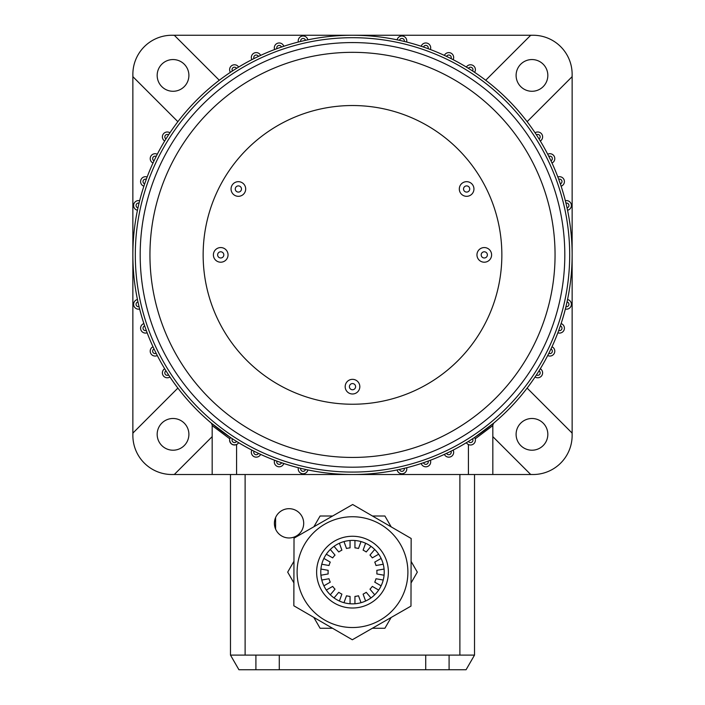 <?xml version="1.0" encoding="UTF-8"?>
<svg xmlns="http://www.w3.org/2000/svg" width="705" height="705" viewBox="0 0 705 705"><rect width="100%" height="100%" fill="white"/><g stroke="black" fill="none" stroke-linecap="round" stroke-linejoin="round"><path stroke-width="1.06" d="M533.086 474.518L236.58 474.518L236.58 444.529C232.703 445.525 230.376 444.053 229.61 440.123A4.882 4.882 0 0 1 230.403 437.452L229.786 438.818L212.179 425.591L212.179 474.518L171.914 474.518A39.048 39.048 0 0 1 132.866 435.47L132.866 254.884A219.634 219.634 0 0 1 567.04 207.86A219.634 219.634 0 0 1 572.134 254.884L572.134 435.47A39.048 39.048 0 0 0 572.055 433.029L527.128 388.094M251.341 452.293A4.882 4.882 0 0 0 260.63 454.381A4.882 4.882 0 0 1 251.341 452.293A4.882 4.882 0 0 1 251.852 450.098M274.307 461.925A4.882 4.882 0 0 0 283.807 463.502A4.882 4.882 0 0 1 274.307 461.925A4.882 4.882 0 0 1 274.606 460.242M298.215 468.887A4.882 4.882 0 0 0 307.865 469.935A4.882 4.882 0 0 1 298.215 468.887A4.882 4.882 0 0 1 298.347 467.741M406.785 468.887A4.882 4.882 0 0 0 406.653 467.741A4.882 4.882 0 0 1 402.432 473.742A4.882 4.882 0 0 1 397.135 469.935M430.693 461.925A4.882 4.882 0 0 0 430.394 460.242A4.882 4.882 0 0 1 426.613 466.736A4.882 4.882 0 0 1 421.193 463.502M453.659 452.293A4.882 4.882 0 0 0 453.148 450.098A4.882 4.882 0 0 1 449.852 457.051A4.882 4.882 0 0 1 444.37 454.381M493.059 423.943A2.441 2.441 0 0 0 492.821 424.992L493.694 423.123L474.597 437.452A4.882 4.882 0 0 1 471.848 444.82A4.882 4.882 0 0 1 466.366 442.696M571.385 304.296A4.882 4.882 0 0 0 567.551 299.528A4.882 4.882 0 0 1 571.385 304.296A4.882 4.882 0 0 1 565.357 309.037A219.634 219.634 0 0 1 561.118 323.577A4.882 4.882 0 0 1 564.414 328.204A4.882 4.882 0 0 1 557.858 332.786A219.634 219.634 0 0 1 551.997 346.754A4.882 4.882 0 0 1 554.791 351.169A4.882 4.882 0 0 1 547.714 355.531A219.634 219.634 0 0 1 540.312 368.75A4.882 4.882 0 0 1 540.065 377.184A4.882 4.882 0 0 1 535.069 376.981M571.385 205.481A4.882 4.882 0 0 0 565.357 200.731A4.882 4.882 0 0 1 571.385 205.481A4.882 4.882 0 0 1 567.551 210.249M564.414 181.573A4.882 4.882 0 0 0 557.858 176.99A4.882 4.882 0 0 1 564.414 181.573A4.882 4.882 0 0 1 561.118 186.19M554.791 158.607A4.882 4.882 0 0 0 547.714 154.236A4.882 4.882 0 0 1 554.791 158.607A4.882 4.882 0 0 1 551.997 163.014M542.621 136.876A4.882 4.882 0 0 0 535.069 132.787A4.882 4.882 0 0 1 542.621 136.876A4.882 4.882 0 0 1 540.312 141.018M406.785 40.881A4.882 4.882 0 0 0 397.135 39.833A4.882 4.882 0 0 1 406.785 40.881A4.882 4.882 0 0 1 406.653 42.027A219.634 219.634 0 0 1 421.193 46.266A4.882 4.882 0 0 1 430.693 47.852A4.882 4.882 0 0 1 430.394 49.526A219.634 219.634 0 0 1 444.37 55.387A4.882 4.882 0 0 1 453.659 57.475A4.882 4.882 0 0 1 453.148 59.669A219.634 219.634 0 0 1 466.366 67.072A4.882 4.882 0 0 1 475.39 69.645A4.882 4.882 0 0 1 474.597 72.315M298.215 40.881A4.882 4.882 0 0 0 298.347 42.027A4.882 4.882 0 0 1 302.568 36.026A4.882 4.882 0 0 1 307.865 39.833M274.307 47.852A4.882 4.882 0 0 0 274.606 49.526A4.882 4.882 0 0 1 278.387 43.031A4.882 4.882 0 0 1 283.807 46.266M251.341 57.475A4.882 4.882 0 0 0 251.852 59.669A4.882 4.882 0 0 1 255.148 52.716A4.882 4.882 0 0 1 260.63 55.387M229.61 69.645A4.882 4.882 0 0 0 230.403 72.315A4.882 4.882 0 0 1 233.152 64.957A4.882 4.882 0 0 1 238.634 67.072M133.615 205.481A4.882 4.882 0 0 0 137.449 210.249A4.882 4.882 0 0 1 133.615 205.481A4.882 4.882 0 0 1 139.643 200.731A219.634 219.634 0 0 1 143.882 186.19A4.882 4.882 0 0 1 140.586 181.573A4.882 4.882 0 0 1 147.142 176.99A219.634 219.634 0 0 1 153.003 163.014A4.882 4.882 0 0 1 150.209 158.607A4.882 4.882 0 0 1 157.285 154.236A219.634 219.634 0 0 1 164.688 141.018A4.882 4.882 0 0 1 164.935 132.584A4.882 4.882 0 0 1 169.931 132.787M133.615 304.296A4.882 4.882 0 0 0 139.643 309.037A4.882 4.882 0 0 1 133.615 304.296A4.882 4.882 0 0 1 137.449 299.528M140.586 328.204A4.882 4.882 0 0 0 147.142 332.786A4.882 4.882 0 0 1 140.586 328.204A4.882 4.882 0 0 1 143.882 323.577M150.209 351.169A4.882 4.882 0 0 0 157.285 355.531A4.882 4.882 0 0 1 150.209 351.169A4.882 4.882 0 0 1 153.003 346.754M162.379 372.892A4.882 4.882 0 0 0 169.931 376.981A4.882 4.882 0 0 1 162.379 372.892A4.882 4.882 0 0 1 164.688 368.75M288.865 465.097L287.834 464.78M140.189 254.884A212.311 212.311 0 0 1 352.5 42.573A212.311 212.311 0 0 1 564.811 254.884A212.311 212.311 0 0 1 352.5 467.195A212.311 212.311 0 0 1 140.189 254.884A212.311 212.311 0 0 0 352.5 467.195A212.311 212.311 0 0 0 564.811 254.884M547.829 434.351A15.862 15.862 0 0 1 531.967 450.213A15.862 15.862 0 0 1 516.104 434.351A15.862 15.862 0 0 1 531.967 418.488A15.862 15.862 0 0 1 547.829 434.351M188.896 434.351A15.862 15.862 0 0 1 173.033 450.213A15.862 15.862 0 0 1 157.171 434.351A15.862 15.862 0 0 1 173.033 418.488A15.862 15.862 0 0 1 188.896 434.351M188.896 75.417A15.862 15.862 0 0 1 173.033 91.28A15.862 15.862 0 0 1 157.171 75.417A15.862 15.862 0 0 1 173.033 59.555A15.862 15.862 0 0 1 188.896 75.417M547.829 75.417A15.862 15.862 0 0 1 531.967 91.28A15.862 15.862 0 0 1 516.104 75.417A15.862 15.862 0 0 1 531.967 59.555A15.862 15.862 0 0 1 547.829 75.417M459.308 188.993A7.323 7.323 0 0 0 466.622 196.316A7.323 7.323 0 0 0 473.945 188.993A7.323 7.323 0 0 0 466.622 181.67A7.323 7.323 0 0 0 459.308 188.993M463.529 188.993A3.093 3.093 0 0 0 466.622 192.086A3.093 3.093 0 0 0 469.724 188.993A3.093 3.093 0 0 0 466.622 185.9A3.093 3.093 0 0 0 463.529 188.993M231.055 188.993A7.323 7.323 0 0 0 238.378 196.316A7.323 7.323 0 0 0 245.692 188.993A7.323 7.323 0 0 0 238.378 181.67A7.323 7.323 0 0 0 231.055 188.993M235.276 188.993A3.093 3.093 0 0 0 238.378 192.086A3.093 3.093 0 0 0 241.471 188.993A3.093 3.093 0 0 0 238.378 185.9A3.093 3.093 0 0 0 235.276 188.993M345.177 386.666A7.323 7.323 0 0 0 352.5 393.989A7.323 7.323 0 0 0 359.823 386.666A7.323 7.323 0 0 0 352.5 379.343A7.323 7.323 0 0 0 345.177 386.666M349.407 386.666A3.093 3.093 0 0 0 352.5 389.759A3.093 3.093 0 0 0 355.593 386.666A3.093 3.093 0 0 0 352.5 383.573A3.093 3.093 0 0 0 349.407 386.666M476.959 254.884A7.323 7.323 0 0 0 484.282 262.207A7.323 7.323 0 0 0 491.605 254.884A7.323 7.323 0 0 0 484.282 247.561A7.323 7.323 0 0 0 476.959 254.884M481.189 254.884A3.093 3.093 0 0 0 484.282 257.977A3.093 3.093 0 0 0 487.375 254.884A3.093 3.093 0 0 0 484.282 251.791A3.093 3.093 0 0 0 481.189 254.884M213.395 254.884A7.323 7.323 0 0 0 220.718 262.207A7.323 7.323 0 0 0 228.041 254.884A7.323 7.323 0 0 0 220.718 247.561A7.323 7.323 0 0 0 213.395 254.884M217.625 254.884A3.093 3.093 0 0 0 220.718 257.977A3.093 3.093 0 0 0 223.811 254.884A3.093 3.093 0 0 0 220.718 251.791A3.093 3.093 0 0 0 217.625 254.884M203.146 254.884A149.354 149.354 0 0 0 352.5 404.238A149.354 149.354 0 0 0 501.854 254.884A149.354 149.354 0 0 0 352.5 105.53A149.354 149.354 0 0 0 203.146 254.884M527.128 121.674L572.055 76.739A39.048 39.048 0 0 0 572.134 74.298L572.134 254.884A219.634 219.634 0 0 1 137.96 301.907A219.634 219.634 0 0 1 132.866 254.884L132.866 74.298M492.821 436.624L530.645 474.439A39.048 39.048 0 0 0 572.134 435.47M212.002 424.075A2.441 2.441 0 0 1 212.179 424.992L211.306 423.123L230.403 437.452M492.821 424.992L492.821 474.518M171.914 35.25L533.086 35.25M236.58 474.518L212.179 474.518M177.871 388.094L132.945 433.029A39.048 39.048 0 0 0 174.355 474.439L212.179 436.624M219.29 80.255L174.355 35.329A39.048 39.048 0 0 0 132.945 76.739L177.871 121.674M572.134 74.298A39.048 39.048 0 0 0 530.645 35.329L485.71 80.255M492.821 425.591L475.214 438.818M468.42 444.529L468.42 474.518M297.061 467.406L299.035 467.917M238.634 442.696A4.882 4.882 0 0 1 229.61 440.123A4.882 4.882 0 0 0 238.634 442.696M303.696 523.33A14.646 14.646 0 0 0 289.05 508.684A14.646 14.646 0 0 0 274.404 523.33A14.646 14.646 0 0 0 289.05 537.968A14.646 14.646 0 0 0 303.696 523.33M449.094 655.104L449.094 669.75L279.286 669.75L279.286 655.104L459.88 655.104L459.88 474.518M279.286 655.104L230.482 655.104L230.482 474.518M474.518 474.518L474.518 655.104L459.88 655.104M279.286 669.75L238.933 669.75L230.482 655.104M449.094 669.75L466.067 669.75L474.518 655.104M425.714 655.104L425.714 669.75M320.925 575.227L328.16 573.949A24.402 24.402 0 0 1 328.16 570.319L320.925 569.05M343.978 541.572L346.49 548.481A24.402 24.402 0 0 1 350.059 547.855L350.059 540.506M384.075 575.227L376.84 573.949A24.402 24.402 0 0 0 376.84 570.319L384.075 569.05M334.038 546.331L338.761 551.962A24.402 24.402 0 0 1 341.899 550.156L339.387 543.247M326.327 554.209L332.689 557.884A24.402 24.402 0 0 1 335.025 555.099L330.301 549.468M321.771 564.238L329.015 565.516A24.402 24.402 0 0 1 330.248 562.105L323.886 558.43M323.886 585.837L330.248 582.163A24.402 24.402 0 0 1 329.015 578.752L321.771 580.03M330.301 594.8L335.025 589.168A24.402 24.402 0 0 1 332.689 586.393L326.327 590.067M339.387 601.021L341.899 594.121A24.402 24.402 0 0 1 338.761 592.306L334.038 597.937M350.059 603.762L350.059 596.412A24.402 24.402 0 0 1 346.49 595.787L343.978 602.696M361.022 602.696L358.51 595.787A24.402 24.402 0 0 1 354.941 596.412L354.941 603.762M370.962 597.937L366.239 592.306A24.402 24.402 0 0 1 363.101 594.121L365.613 601.021M378.673 590.067L372.31 586.393A24.402 24.402 0 0 1 369.975 589.168L374.699 594.8M383.229 580.03L375.985 578.752A24.402 24.402 0 0 1 374.752 582.163L381.114 585.837M381.114 558.43L374.752 562.105A24.402 24.402 0 0 1 375.985 565.516L383.229 564.238M374.699 549.468L369.975 555.099A24.402 24.402 0 0 1 372.31 557.884L378.673 554.209M365.613 543.247L363.101 550.156A24.402 24.402 0 0 1 366.239 551.962L370.962 546.331M354.941 540.506L354.941 547.855A24.402 24.402 0 0 1 358.51 548.481L361.022 541.572M332.522 628.261L320.096 628.261L313.822 617.404M293.906 582.894L287.684 572.134L293.959 561.268M391.116 617.501L384.904 628.261L372.363 628.261M411.094 561.374L417.316 572.134L411.041 583M372.478 516.007L384.904 516.007L391.178 526.864M313.884 526.767L320.096 516.007L332.637 516.007M384.225 572.222A31.725 31.725 0 0 1 352.412 603.859A31.725 31.725 0 0 1 320.775 572.046A31.725 31.725 0 0 1 352.588 540.409A31.725 31.725 0 0 1 384.225 572.222M297.105 571.984A55.395 55.395 0 0 1 352.65 516.739A55.395 55.395 0 0 1 407.895 572.284A55.395 55.395 0 0 0 352.65 516.739A55.395 55.395 0 0 0 297.105 571.984A55.395 55.395 0 0 0 352.35 627.529A55.395 55.395 0 0 0 407.895 572.284A55.395 55.395 0 0 1 352.35 627.529A55.395 55.395 0 0 1 297.105 571.984A55.395 55.395 0 0 0 352.35 627.529A55.395 55.395 0 0 0 407.895 572.284M294.02 538.162L352.676 504.507L411.156 538.479L410.98 606.106L352.324 639.761L293.844 605.789L294.02 538.162M569.693 254.884A217.193 217.193 0 0 0 352.5 37.691A217.193 217.193 0 0 0 135.307 254.884A217.193 217.193 0 0 0 352.5 472.077A217.193 217.193 0 0 0 569.693 254.884M132.866 254.884A219.634 219.634 0 0 0 137.96 301.907A2.441 2.441 0 0 0 136.056 304.296A2.441 2.441 0 0 0 139.052 306.666A219.634 219.634 0 0 0 144.657 325.895A2.441 2.441 0 0 0 143.027 328.204A2.441 2.441 0 0 0 146.287 330.495A219.634 219.634 0 0 0 154.034 348.966A2.441 2.441 0 0 0 152.65 351.169A2.441 2.441 0 0 0 156.175 353.355A219.634 219.634 0 0 0 165.966 370.83A2.441 2.441 0 0 0 166.098 375.034A2.441 2.441 0 0 0 168.583 374.945A219.634 219.634 0 0 0 232.438 438.801A2.441 2.441 0 0 0 233.813 442.467A2.441 2.441 0 0 0 236.554 441.418A219.634 219.634 0 0 0 254.029 451.209A2.441 2.441 0 0 0 255.677 454.672A2.441 2.441 0 0 0 258.418 453.35A219.634 219.634 0 0 0 276.889 461.096A2.441 2.441 0 0 0 278.775 464.331A2.441 2.441 0 0 0 281.489 462.727A219.634 219.634 0 0 0 300.718 468.332A2.441 2.441 0 0 0 302.824 471.319A2.441 2.441 0 0 0 305.476 469.424A219.634 219.634 0 0 0 399.524 469.424A2.441 2.441 0 0 0 404.344 468.887A2.441 2.441 0 0 0 404.282 468.332A219.634 219.634 0 0 0 423.511 462.727A2.441 2.441 0 0 0 428.252 461.925A2.441 2.441 0 0 0 428.111 461.096A219.634 219.634 0 0 0 446.582 453.35A2.441 2.441 0 0 0 451.218 452.293A2.441 2.441 0 0 0 450.971 451.209A219.634 219.634 0 0 0 468.446 441.418A2.441 2.441 0 0 0 472.949 440.123A2.441 2.441 0 0 0 472.562 438.801A219.634 219.634 0 0 0 536.417 374.945A2.441 2.441 0 0 0 540.18 372.892A2.441 2.441 0 0 0 539.034 370.83A219.634 219.634 0 0 0 548.825 353.355A2.441 2.441 0 0 0 552.35 351.169A2.441 2.441 0 0 0 550.966 348.966A219.634 219.634 0 0 0 558.712 330.495A2.441 2.441 0 0 0 561.973 328.204A2.441 2.441 0 0 0 560.343 325.895A219.634 219.634 0 0 0 565.948 306.666A2.441 2.441 0 0 0 568.944 304.296A2.441 2.441 0 0 0 567.04 301.907A219.634 219.634 0 0 0 572.134 254.884M567.04 207.86A2.441 2.441 0 0 0 568.944 205.481A2.441 2.441 0 0 0 565.948 203.102M560.343 183.873A2.441 2.441 0 0 0 561.973 181.573A2.441 2.441 0 0 0 558.712 179.273M550.966 160.802A2.441 2.441 0 0 0 552.35 158.607A2.441 2.441 0 0 0 548.825 156.413M539.034 138.938A2.441 2.441 0 0 0 538.902 134.734A2.441 2.441 0 0 0 536.417 134.822M472.562 70.967A2.441 2.441 0 0 0 471.187 67.301A2.441 2.441 0 0 0 468.446 68.35M450.971 58.559A2.441 2.441 0 0 0 449.323 55.096A2.441 2.441 0 0 0 446.582 56.418M428.111 48.671A2.441 2.441 0 0 0 426.225 45.437A2.441 2.441 0 0 0 423.511 47.05M404.282 41.445A2.441 2.441 0 0 0 402.176 38.458A2.441 2.441 0 0 0 399.524 40.344M305.476 40.344A2.441 2.441 0 0 0 300.656 40.881A2.441 2.441 0 0 0 300.718 41.445M281.489 47.05A2.441 2.441 0 0 0 276.748 47.852A2.441 2.441 0 0 0 276.889 48.671M258.418 56.418A2.441 2.441 0 0 0 253.782 57.475A2.441 2.441 0 0 0 254.029 58.559M236.554 68.35A2.441 2.441 0 0 0 232.051 69.645A2.441 2.441 0 0 0 232.438 70.967M168.583 134.822A2.441 2.441 0 0 0 164.82 136.876A2.441 2.441 0 0 0 165.966 138.938M156.175 156.413A2.441 2.441 0 0 0 152.65 158.607A2.441 2.441 0 0 0 154.034 160.802M146.287 179.273A2.441 2.441 0 0 0 143.027 181.573A2.441 2.441 0 0 0 144.657 183.873M139.052 203.102A2.441 2.441 0 0 0 136.056 205.481A2.441 2.441 0 0 0 137.96 207.86M555.055 254.884A202.555 202.555 0 0 0 352.5 52.329A202.555 202.555 0 0 0 149.945 254.884A202.555 202.555 0 0 0 352.5 457.439A202.555 202.555 0 0 0 555.055 254.884M143.882 186.19A4.882 4.882 0 0 1 140.586 181.573M153.003 163.014A4.882 4.882 0 0 1 150.209 158.607M164.688 141.018A4.882 4.882 0 0 1 162.379 136.876M474.597 437.452A4.882 4.882 0 0 1 475.39 440.123M540.312 368.75A4.882 4.882 0 0 1 542.621 372.892M551.997 346.754A4.882 4.882 0 0 1 554.791 351.169M561.118 323.577A4.882 4.882 0 0 1 564.414 328.204M466.366 67.072A4.882 4.882 0 0 1 475.39 69.645M444.37 55.387A4.882 4.882 0 0 1 453.659 57.475M421.193 46.266A4.882 4.882 0 0 1 430.693 47.852M245.12 474.518L245.12 655.104M255.906 669.75L255.906 655.104M388.376 572.231A35.876 35.876 0 0 0 352.597 536.258A35.876 35.876 0 0 0 316.624 572.037A35.876 35.876 0 0 0 352.403 608.01A35.876 35.876 0 0 0 388.376 572.231M275.593 529.102L275.593 517.549"/></g></svg>
